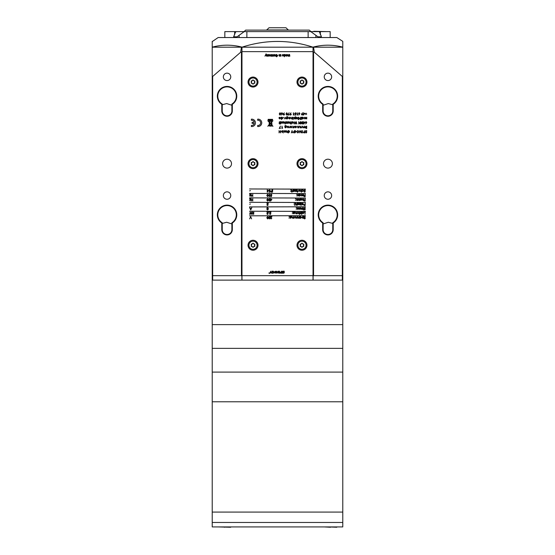 <?xml version="1.0" encoding="UTF-8"?>
<svg xmlns="http://www.w3.org/2000/svg" width="555" height="555" viewBox="0 0 555 555"><rect width="100%" height="100%" fill="white"/><g stroke="black" fill="none" stroke-linecap="round" stroke-linejoin="round"><path stroke-width="0.83" d="M244.117 31.607L245.601 30.123L309.399 30.123L310.883 31.607M241.238 31.607L228.778 31.607M266.129 31.607L253.67 31.607M301.33 31.607L288.871 31.607M326.222 31.607L313.762 31.281M232.323 110.986A5.266 5.266 0 0 1 227.057 116.252A5.266 5.266 0 0 1 221.792 110.986L221.792 104.312A9.719 9.719 0 0 1 219.718 89.778A9.719 9.719 0 0 1 234.397 89.778A9.719 9.719 0 0 1 232.323 104.312L232.323 110.986L231.879 110.986L231.879 104.069A9.275 9.275 0 0 0 234.113 90.132A9.275 9.275 0 0 0 220.002 90.132A9.275 9.275 0 0 0 222.236 104.069L222.236 110.986A4.822 4.822 0 0 0 227.057 115.808A4.822 4.822 0 0 0 231.879 110.986M333.208 110.986A5.266 5.266 0 0 1 327.943 116.252A5.266 5.266 0 0 1 322.677 110.986L322.677 104.312A9.719 9.719 0 0 1 320.603 89.778A9.719 9.719 0 0 1 335.282 89.778A9.719 9.719 0 0 1 333.208 104.312L333.208 110.986L332.764 110.986L332.764 104.069A9.275 9.275 0 0 0 334.998 90.132A9.275 9.275 0 0 0 320.887 90.132A9.275 9.275 0 0 0 323.121 104.069L323.121 110.986A4.822 4.822 0 0 0 327.943 115.808A4.822 4.822 0 0 0 332.764 110.986M333.208 229.673A5.266 5.266 0 0 1 327.943 234.938A5.266 5.266 0 0 1 322.677 229.673L322.677 223.006A9.719 9.719 0 0 1 320.603 208.472A9.719 9.719 0 0 1 335.282 208.472A9.719 9.719 0 0 1 333.208 223.006L333.208 229.673L332.764 229.673L332.764 222.756A9.275 9.275 0 0 0 334.998 208.826A9.275 9.275 0 0 0 320.887 208.826A9.275 9.275 0 0 0 323.121 222.756L323.121 229.673A4.822 4.822 0 0 0 327.943 234.494A4.822 4.822 0 0 0 332.764 229.673M232.323 229.673A5.266 5.266 0 0 1 227.057 234.938A5.266 5.266 0 0 1 221.792 229.673L221.792 223.006A9.719 9.719 0 0 1 219.718 208.472A9.719 9.719 0 0 1 234.397 208.472A9.719 9.719 0 0 1 232.323 223.006L232.323 229.673L231.879 229.673L231.879 222.756A9.275 9.275 0 0 0 234.113 208.826A9.275 9.275 0 0 0 220.002 208.826A9.275 9.275 0 0 0 222.236 222.756L222.236 229.673A4.822 4.822 0 0 0 227.057 234.494A4.822 4.822 0 0 0 231.879 229.673M332.764 223.443L328.317 222.257L323.121 223.942M332.764 104.756L328.317 103.563L323.121 105.256M327.943 191.843A3.712 3.712 0 0 0 324.238 195.547A3.712 3.712 0 0 0 327.943 199.259A3.712 3.712 0 0 0 331.654 195.547A3.712 3.712 0 0 0 327.943 191.843M327.943 73.149A3.712 3.712 0 0 0 324.238 76.861A3.712 3.712 0 0 0 327.943 80.565A3.712 3.712 0 0 0 331.654 76.861A3.712 3.712 0 0 0 327.943 73.149M327.943 159.202A4.454 4.454 0 0 0 323.496 163.656A4.454 4.454 0 0 0 327.943 168.103A4.454 4.454 0 0 0 332.396 163.656A4.454 4.454 0 0 0 327.943 159.202M222.236 223.443L226.683 222.257L231.879 223.942M227.057 191.843A3.712 3.712 0 0 0 223.346 195.547A3.712 3.712 0 0 0 227.057 199.259A3.712 3.712 0 0 0 230.762 195.547A3.712 3.712 0 0 0 227.057 191.843M222.236 104.756L226.683 103.563L231.879 105.256M227.057 159.202A4.454 4.454 0 0 0 222.604 163.656A4.454 4.454 0 0 0 227.057 168.103A4.454 4.454 0 0 0 231.504 163.656A4.454 4.454 0 0 0 227.057 159.202M227.057 73.149A3.712 3.712 0 0 0 223.346 76.861A3.712 3.712 0 0 0 227.057 80.565A3.712 3.712 0 0 0 230.762 76.861A3.712 3.712 0 0 0 227.057 73.149M314.331 52.232L313.554 52.232L313.554 275.668L342.338 275.668L342.338 76.472L314.331 52.232L313.554 47.189L342.338 47.189L342.782 47.633L342.782 279.671L342.338 280.115L313.11 280.115L313.034 47.633M241.966 47.633L241.89 280.115L212.662 280.115L212.218 279.671L212.218 47.633L212.662 47.189L241.446 47.189L240.669 52.232L212.662 76.472L212.662 275.668L241.446 275.668L241.446 52.232L240.669 52.232M212.218 76.472L212.662 76.472M342.338 76.472L342.782 76.472M241.89 276.113L241.446 275.668M212.218 275.481L212.662 275.668L212.662 280.115M313.554 275.668L313.11 276.113M342.338 280.115L342.338 275.668L342.782 275.481M231.879 222.756L232.323 223.006M222.236 222.756L221.792 223.006M332.764 222.756L333.208 223.006M323.121 222.756L322.677 223.006M332.764 104.069L333.208 104.312M323.121 104.069L322.677 104.312M231.879 104.069L232.323 104.312M222.236 104.069L221.792 104.312M313.11 51.788L313.554 52.232M241.446 52.232L241.89 51.788M342.782 401.778L212.218 401.778L212.218 280.115L342.782 280.115L342.782 324.626L212.218 324.626L342.782 324.626L342.782 348.367L212.218 348.367L342.782 348.367L342.782 372.107L212.218 372.107L342.782 372.107L342.782 401.778L212.218 401.778L212.218 512.085L342.782 512.085L342.782 401.778M342.782 522.47L342.782 512.085L212.218 512.085L212.218 522.47L342.782 522.47L342.782 526.924L212.218 526.924L212.218 522.47M230.693 527.25L218.226 526.924M224.463 527.25L225.039 527.021M336.774 527.25L331.12 527.021M324.307 526.924L330.537 527.25M251.741 119.145A3.712 3.712 0 0 0 251.373 119.158L251.373 120.282A2.595 2.595 0 0 1 254.28 122.294L252.116 122.294L252.116 123.411L254.28 123.411A2.595 2.595 0 0 1 251.373 125.423L251.373 126.54A3.712 3.712 0 0 0 255.453 122.849A3.712 3.712 0 0 0 251.741 119.145M258.047 120.255A2.595 2.595 0 0 1 260.649 122.849A2.595 2.595 0 0 1 257.68 125.423L257.68 126.54A3.712 3.712 0 0 0 261.759 122.849A3.712 3.712 0 0 0 257.68 119.158L257.68 120.282A2.595 2.595 0 0 1 258.047 120.255M270.188 121.323A0.597 0.597 0 0 1 269.515 121.933L270.375 123.404L271.561 122.086L271.506 121.302L270.188 121.323M268.995 125.374L269.14 125.846A1.415 1.415 0 0 0 269.876 126.096L270.944 126.131A4.287 4.287 0 0 0 271.291 126.082L271.673 125.971A1.727 1.727 0 0 0 271.95 125.832L272.963 126.276L272.019 125.222L271.728 122.128L272.963 120.775L271.728 121.899L271.561 120.789L270.139 121.15A0.569 0.569 0 0 0 269.043 121.233A0.576 0.576 0 0 0 269.376 121.885L267.801 120.768L269.328 122.461L269.126 124.591L267.801 126.269L269.071 125.243A0.423 0.423 0 0 1 269.057 125.326L268.995 125.374M253.018 240.266A4.988 4.988 0 0 0 248.036 245.254A4.988 4.988 0 0 0 253.018 250.236A4.988 4.988 0 0 0 258.006 245.254A4.988 4.988 0 0 0 253.018 240.266M253.018 77.069A4.988 4.988 0 0 0 248.036 82.05A4.988 4.988 0 0 0 253.018 87.038A4.988 4.988 0 0 0 258.006 82.05A4.988 4.988 0 0 0 253.018 77.069M253.018 158.668A4.988 4.988 0 0 0 248.036 163.656A4.988 4.988 0 0 0 253.018 168.637A4.988 4.988 0 0 0 258.006 163.656A4.988 4.988 0 0 0 253.018 158.668M301.982 240.266A4.988 4.988 0 0 0 296.994 245.254A4.988 4.988 0 0 0 301.982 250.236A4.988 4.988 0 0 0 306.964 245.254A4.988 4.988 0 0 0 301.982 240.266M301.982 77.069A4.988 4.988 0 0 0 296.994 82.05A4.988 4.988 0 0 0 301.982 87.038A4.988 4.988 0 0 0 306.964 82.05A4.988 4.988 0 0 0 301.982 77.069M301.982 158.668A4.988 4.988 0 0 0 296.994 163.656A4.988 4.988 0 0 0 301.982 168.637A4.988 4.988 0 0 0 306.964 163.656A4.988 4.988 0 0 0 301.982 158.668M269.362 194.257L270.132 195.464L269.362 196.671L268.571 195.464L269.362 194.257M271.901 199.294L270.604 201.125L270.604 198.766L270.812 199.294L271.901 199.294M269.827 192.162L268.884 192.162L269.668 191.926L269.786 191.322L268.793 190.615L269.598 189.803L270.299 190.455L269.584 190.039L269.002 190.622L270.063 191.01L269.827 192.162M272.713 189.865L272.512 192.162L272.713 189.865M305.479 198.024L249.521 197.878L305.479 198.024M305.479 193.57L249.521 193.424L305.479 193.57M305.479 189.123L249.521 188.971L305.479 189.123M283.529 272.796L282.273 272.796L282.273 273.192L283.591 273.192C284.583 272.796 284.583 272.401 283.591 272.005L283.001 271.61L284.25 271.61L284.25 271.215L282.932 271.215C281.94 271.61 281.94 272.005 282.932 272.401L283.529 272.796M305.479 202.471L249.521 202.325L305.479 202.471M249.521 206.925L305.479 206.779L249.521 206.925M305.479 211.379L249.521 211.226L305.479 211.379M305.479 215.68L249.521 215.826L305.479 215.68M267.593 216.512L268.363 217.72L267.593 218.927L266.802 217.72L267.593 216.512M252.761 194.312L252.761 196.616L252.553 195.672L251.373 195.672L251.172 196.616L251.172 194.312L251.373 195.436L252.553 195.436L252.761 194.312M250.784 200.237L249.521 200.445L250.499 198.974L249.549 198.766L250.874 198.766L249.896 200.237L250.784 200.237M250.784 195.79L249.521 195.991L250.499 194.521L249.549 194.312L250.874 194.312L249.896 195.79L250.784 195.79M269.161 211.892L268.689 212.426L269.161 211.892M271.076 218.691L271.811 218.164L271.062 218.927L270.368 218.247L271.409 216.804L270.341 216.568L271.901 216.568L270.576 218.226L271.076 218.691M267.538 205.336L268.28 204.809L267.524 205.572L266.83 204.892L267.871 203.449L266.802 203.213L268.363 203.213L267.038 204.871L267.538 205.336M269.362 198.704L270.132 199.911L269.362 201.125L268.571 199.911L269.362 198.704M292.27 131.681L293.005 132.888L292.166 131.903L291.326 132.888L292.062 130.591L292.27 131.681M299.076 131.729L297.882 132.95L296.661 131.743L297.862 130.529L299.076 131.729M302.607 130.591L302.399 132.888L302.607 130.591M306.207 130.529L306.908 131.035L305.756 131.153L306.755 132.409L306.193 132.95L305.583 132.562L306.554 132.423L305.548 131.153L306.207 130.529M267.753 54.501L268.044 56.166L267.246 56.201L266.712 55.791L266.698 54.501L267.33 55.937L267.753 54.501M272.144 54.501L272.443 56.166L270.722 56.201L270.216 55.639L270.216 54.501L270.791 55.937L271.471 54.501L271.756 55.937L272.144 54.501M274.552 54.73L273.83 54.966L274.558 54.466L275.342 55.32L274.572 56.201L273.823 55.334L275.051 55.257L274.552 54.73M280.067 54.501L280.358 56.166L279.553 56.201L279.026 55.791L279.012 54.501L279.637 55.937L280.067 54.501M284.111 54.501L284.854 54.466L285.548 55.334L284.854 56.201L284.403 55.937L284.403 56.783L284.111 54.501M289.557 54.501L289.849 56.166L288.128 56.201L287.622 55.639L287.622 54.501L288.198 55.937L288.884 54.501L289.162 55.937L289.557 54.501M268.856 272.97L269.3 273.414L268.856 272.97M270.098 273.192L270.667 272.512L271.756 273.192L270.868 272.13L270.868 271.215L269.584 273.192L270.098 273.192M273.254 272.796L271.985 272.796L271.985 273.192L273.303 273.192L273.962 272.533L273.303 271.215L271.985 271.215L271.985 272.269L272.38 271.61L273.566 271.929L273.254 272.796M275.016 273.192L276.341 272.533L275.682 271.215L274.357 271.874L275.016 273.192M277.132 273.192L277.132 271.811L278.714 273.192L278.714 271.215L278.319 271.215L278.319 272.588L276.737 271.215L276.737 273.192L277.132 273.192M279.505 273.192L279.505 271.215L279.109 271.215L279.109 273.192L279.505 273.192M280.559 273.192L281.878 273.192L281.878 272.796L280.622 272.796L280.622 272.401L281.878 272.401L281.878 271.215L281.482 271.215L281.482 272.005L280.559 272.005C279.567 272.401 279.567 272.796 280.559 273.192M293.366 213.502L293.22 211.948L294.011 211.469L294.865 212.003L294.032 211.677L293.366 212.44L294.039 212.121L294.899 212.96L294.032 213.828L293.366 213.502M292.658 212.281L292.27 212.281L292.658 212.281M303.446 209.346L303.446 210.026L302.947 209.346L303.238 207.667L303.446 209.346M301.448 209.096L300.81 209.374L299.936 208.5L300.81 207.639L301.677 208.5L301.448 209.096M300.761 204.691L299.499 204.899L300.477 203.421L299.527 203.213L300.852 203.213L299.873 204.691L300.761 204.691M303.19 204.649L302.544 204.927L301.677 204.053L302.544 203.185L303.418 204.053L303.19 204.649M296.516 209.186L296.134 209.186L296.516 209.186M305.188 203.213L305.188 205.517L304.209 205.482L303.772 204.899L304.979 204.275L305.188 203.213M299.971 218.247L299.762 216.568L300.657 216.54L301.531 217.414L300.65 218.281L299.971 218.247M297.341 216.568L297.341 218.247L296.502 218.281L295.87 216.568L296.536 218.073L297.341 216.568M293.449 216.568L293.449 218.247L292.61 218.281L291.979 216.568L292.645 218.073L293.449 216.568M289.328 218.087L288.94 218.087L289.328 218.087M299.617 213.8L299.617 214.48L299.11 213.8L299.409 212.121L299.617 213.8M301.74 212.121L301.531 213.8L301.74 212.121M305.188 212.121L304.979 214.417L304.979 212.357L304.098 212.121L305.188 212.121M301.823 214.327L301.441 214.327L301.823 214.327M251.706 212.121L252.317 214.417L251.658 212.731L250.985 214.417L250.298 212.745L249.639 214.417L250.256 212.121L250.978 213.876L251.706 212.121M250.728 209.963L249.639 207.667L250.201 208.402L251.242 208.402L251.817 207.667L250.728 209.963M291.007 191.385L290.626 191.385L291.007 191.385M293.13 189.865L293.13 191.544L292.332 191.517L293.13 189.865M302.773 191.572L302.003 191.177L302.787 191.364L303.509 190.705L302.787 190.039L302.003 190.219L302.787 189.831L303.71 190.691L302.773 191.572M296.987 194.479L296.606 194.479L296.987 194.479M297.494 191.544L297.494 192.224L296.987 191.544L297.286 189.865L297.494 191.544M293.748 191.544L293.539 189.865L294.434 189.831L295.309 190.705L293.748 191.544M295.163 203.213L294.955 205.572L295.163 203.213M294.455 203.38L294.074 203.38L294.455 203.38M303.71 198.766L303.71 200.445L302.863 200.473L302.239 198.766L302.905 200.272L303.71 198.766M299.7 198.766L299.7 200.445L298.861 200.473L298.229 198.766L298.895 200.272L299.7 198.766M298.146 195.214L298.701 195.991L298.021 195.388L297.341 195.991L297.896 195.214L297.258 194.312L298.021 195.041L298.791 194.312L298.146 195.214M303.71 194.312L303.71 195.991L302.392 195.617L301.774 196.026L301.205 195.221L301.414 194.312L301.809 195.818L302.565 194.312L302.961 195.818L303.71 194.312M295.78 200.286L295.399 200.286L295.78 200.286M305.188 194.312L305.188 196.616L304.064 196.616L304.979 196.38L304.979 195.672L304.064 195.436L304.979 195.436L305.188 194.312M302.135 118.916L301.927 117.237L302.822 117.209L303.696 118.083L302.815 118.95L302.135 118.916M301.351 117.237L301.143 118.916L301.351 117.237M298.521 117.355L297.556 117.709L298.514 117.209L299.749 118.409L298.534 119.623L297.425 118.638L297.889 117.826L298.687 117.771L299.221 118.298L298.59 118.978L297.993 118.95L298.056 117.889L297.542 118.61L298.541 119.478L299.631 118.423L298.521 117.355M295.468 116.619L295.468 118.916L294.58 118.95L293.699 118.083L294.58 117.209L295.26 117.542L295.468 116.619M293.179 117.237L292.971 118.916L293.179 117.237M290.112 118.666L289.474 118.95L288.6 118.069L289.474 117.209L290.341 118.069L290.112 118.666M285.263 117.382L285.943 118.916L285.152 117.632L284.347 118.916L285.263 117.382M281.392 119.596L281.191 117.237L282.079 117.209L282.96 118.083L282.072 118.95L281.392 118.59L281.392 119.596M272.567 120.178L272.567 119.346L268.12 119.346L268.12 120.178L272.567 120.178M282.335 114.094L281.489 115.017L282.1 114.094L281.177 113.428L281.898 112.727L282.592 113.428L282.335 114.094M286.775 112.727L287.539 113.935L286.775 115.142L285.978 113.935L286.775 112.727M290.14 113.761L291.014 112.845L290.376 113.775L291.32 114.441L290.591 115.142L289.876 114.441L290.14 113.761M304.827 113.317L303.529 115.142L303.529 112.783L303.731 113.317L304.827 113.317M279.817 117.417L279.019 117.674L279.796 117.209L280.643 118.069L279.789 118.95L278.929 118.035L280.435 118.035L279.817 117.417M297.737 114.85L297.175 115.086L297.175 112.783L297.737 114.85M293.921 114.85L293.366 115.086L293.366 112.783L293.921 114.85M294.094 126.138L294.094 127.817L293.248 127.851L292.624 126.138L293.283 127.643L294.094 126.138M288.073 126.318L287.268 126.575L288.045 126.11L288.891 126.977L288.045 127.851L287.185 126.935L288.683 126.935L288.073 126.318M280.643 128.205L279.227 128.441L280.435 126.082L279.574 128.205L280.643 128.205M284.965 127.525L284.819 125.971L285.61 125.492L286.47 126.02L285.631 125.694L284.965 126.464L285.638 126.138L286.498 126.984L285.631 127.851L284.965 127.525M280.67 130.591L280.67 132.888L280.462 131.944L279.283 131.944L279.075 132.888L279.075 130.591L279.283 131.708L280.462 131.708L280.67 130.591M286.47 130.591L286.47 132.27L285.152 131.896L284.535 132.298L283.966 131.5L284.174 130.591L284.569 132.097L285.319 130.591L285.721 132.097L286.47 130.591M303.349 127.019L303.141 127.817L303.106 126.644L302.593 126.318L301.844 127.817L302.593 126.11L303.349 127.019M298.763 126.138L298.763 127.817L297.917 127.851L297.293 126.138L297.959 127.643L298.763 126.138M302.51 123.814L303.197 123.46L302.51 124.049L301.837 123.446L301.719 122.371L302.517 121.628L303.287 122.308L302.51 121.864L301.927 122.35L302.635 122.835L302.045 123.453L302.51 123.814M299.311 123.751L298.756 123.987L298.756 121.691L299.311 123.751M292.922 121.864L292.124 122.121L292.901 121.656L293.741 122.523L292.894 123.397L292.034 122.482L293.539 122.482L292.922 121.864M291.611 121.691L291.403 123.37L291.611 121.691M289.002 121.864L288.205 122.121L288.975 121.656L289.821 122.523L288.975 123.397L288.114 122.482L289.62 122.482L289.002 121.864M286.311 123.397L285.88 123.161L286.477 122.815L285.853 122.142L286.345 121.656L286.824 121.885L286.061 122.135L286.741 122.96L286.311 123.397M282.766 123.37L282.564 121.691L283.452 121.656L284.333 122.53L282.766 123.37M279.623 123.37L279.623 124.049L279.123 123.37L279.415 121.691L279.623 123.37M241.966 51.636L241.966 275.668L313.034 275.668L313.034 51.636L241.966 51.636L241.966 47.189M304.723 216.512L305.423 217.012L304.272 217.137L305.278 218.393L304.709 218.927L304.098 218.538L305.07 218.399L304.064 217.13L304.723 216.512M280.546 124.049L280.344 121.691L281.232 121.656L282.113 122.53L281.225 123.397L280.546 123.044L280.546 124.049M285.194 123.37L285.194 124.049L284.694 123.37L284.993 121.691L285.194 123.37M287.719 121.691L287.719 123.37L286.921 123.342L287.719 121.691M290.688 123.37L290.688 124.049L290.189 123.37L290.48 121.691L290.688 123.37M291.701 123.897L291.32 123.897L291.701 123.897M296.266 121.691L296.876 123.987L296.217 122.301L295.544 123.987L294.858 122.315L294.192 123.987L294.816 121.691L295.537 123.446L296.266 121.691M300.699 123.814L301.386 123.46L300.706 124.049L300.033 123.446L299.915 122.371L300.706 121.628L301.476 122.308L300.706 121.864L300.123 122.35L300.831 122.835L300.241 123.453L300.699 123.814M305.09 122.218L303.793 124.049L303.793 121.691L304.001 122.218L305.09 122.218M301.046 126.138L301.046 127.817L300.2 127.851L299.568 126.138L300.234 127.643L301.046 126.138M304.653 126.138L304.653 127.817L303.856 127.789L304.653 126.138M282.995 130.591L283.203 132.95L282.995 131.965L282.308 132.298L281.434 131.424L282.995 130.591M306.693 126.138L306.693 128.441L306.242 128.441L305.514 127.872L305.34 126.79L306.693 126.138M282.537 128.205L281.975 128.441L281.975 126.138L282.537 128.205M306.526 122.995L305.68 123.925L306.284 122.995L305.368 122.336L306.082 121.628L306.783 122.329L306.526 122.995M291.361 126.138L292.055 127.817L291.333 126.609L290.785 127.817L290.209 126.609L289.488 127.817L290.189 126.138L290.771 127.345L291.361 126.138M295.732 126.318L294.927 126.575L295.704 126.11L296.55 126.977L295.697 127.851L294.837 126.935L296.342 126.935L295.732 126.318M295.683 115.086L294.74 115.086L295.524 114.85L295.642 114.247L294.649 113.539L295.454 112.727L296.155 113.373L295.44 112.963L294.858 113.546L295.919 113.935L295.683 115.086M299.617 114.094L298.77 115.017L299.381 114.094L298.458 113.428L299.18 112.727L299.873 113.428L299.617 114.094M306.79 114.025L306.11 114.025L305.902 114.705L305.902 114.025L305.229 113.817L305.902 113.817L306.11 113.137L306.11 113.817L306.79 114.025M301.712 113.761L302.586 112.845L301.941 113.775L302.891 114.441L302.156 115.142L301.448 114.441L301.712 113.761M289.301 114.85L287.885 115.086L289.093 112.727L288.232 114.85L289.301 114.85M283.404 113.761L284.278 112.845L283.64 113.775L284.583 114.441L283.855 115.142L283.14 114.441L283.404 113.761M280.039 112.727L280.802 113.935L280.039 115.142L279.241 113.935L280.039 112.727M283.889 117.396L283.508 117.396L283.889 117.396M286.581 118.624L286.435 117.07L287.226 116.592L288.087 117.119L287.247 116.793L286.581 117.556L287.254 117.237L288.114 118.083L287.247 118.95L286.581 118.624M292.367 117.237L292.367 118.916L291.521 118.95L290.889 117.237L291.555 118.742L292.367 117.237M293.269 119.45L292.887 119.45L293.269 119.45M296.474 118.95L296.044 118.708L296.641 118.361L296.016 117.695L296.509 117.209L296.987 117.438L296.224 117.688L296.904 118.506L296.474 118.95M300.567 117.237L300.359 119.596L300.567 117.237M301.441 119.45L301.053 119.45L301.441 119.45M306.755 117.237L306.755 118.916L305.43 118.541L304.813 118.95L304.244 118.146L304.452 117.237L304.848 118.742L305.604 117.237L305.999 118.742L306.755 117.237M295.78 198.926L295.399 198.926L295.78 198.926M297.757 198.766L297.757 200.445L296.911 200.473L296.28 198.766L296.946 200.272L297.757 198.766M299.228 195.991L299.027 194.312L299.915 194.285L300.796 195.159L299.908 196.026L299.228 195.991M296.987 195.832L296.606 195.832L296.987 195.832M301.004 198.94L300.206 199.196L300.983 198.739L301.823 199.599L300.976 200.473L300.116 199.564L301.622 199.564L301.004 198.94M305.188 198.766L305.188 201.063L304.064 201.063L304.979 200.827L304.979 200.119L304.064 199.883L304.979 199.883L305.188 198.766M294.455 204.733L294.074 204.733L294.455 204.733M297.078 203.213L296.87 205.572L296.87 204.58L296.231 204.927L295.607 203.213L296.273 204.719L297.078 203.213M296.752 191.336L295.489 191.544L296.467 190.067L295.517 189.865L296.842 189.865L295.864 191.336L296.752 191.336M299.672 190.74L299.464 191.544L299.436 190.372L298.916 190.039L298.167 191.544L298.923 189.831L299.672 190.74M304.723 189.803L305.423 190.309L304.272 190.427L305.278 191.683L304.709 192.224L304.098 191.836L305.07 191.697L304.064 190.427L304.723 189.803M301.587 189.865L301.386 192.224L301.386 191.225L300.748 191.572L300.116 189.865L300.782 191.364L301.587 189.865M291.916 191.544L291.916 192.224L291.417 191.544L291.715 189.865L291.916 191.544M291.007 190.025L290.626 190.025L291.007 190.025M253.822 212.121L253.614 214.48L253.614 213.113L252.553 213.8L253.441 213.002L252.47 212.121L253.614 212.891L253.822 212.121M250.638 216.568L251.609 218.871L250.624 217.054L249.639 218.871L250.638 216.568M303.009 212.294L302.211 212.551L302.988 212.086L303.828 212.953L302.981 213.828L302.121 212.912L303.627 212.912L303.009 212.294M289.328 216.734L288.94 216.734L289.328 216.734M300.692 213.828L300.262 213.592L300.914 213.398L300.234 212.572L300.727 212.086L301.205 212.315L300.442 212.565L301.115 213.384L300.692 213.828M298.756 212.995L298.555 213.8L298.521 212.627L298.007 212.294L297.258 213.8L298.007 212.086L298.756 212.995M290.036 217.955L289.89 216.401L290.681 215.923L291.535 216.45L290.695 216.124L290.036 216.894L290.702 216.568L291.562 217.414L290.695 218.281L290.036 217.955M295.426 217.449L295.218 218.247L295.191 217.074L294.67 216.748L293.921 218.247L294.677 216.54L295.426 217.449M299.291 216.568L299.291 218.247L298.444 218.281L297.813 216.568L298.479 218.073L299.291 216.568M303.654 215.95L303.654 218.247L302.766 218.281L301.885 217.414L302.759 216.54L303.446 216.873L303.654 215.95M296.516 207.827L296.134 207.827L296.516 207.827M299.527 207.667L299.527 209.346L298.208 208.971L297.591 209.374L297.022 208.576L297.223 207.667L297.626 209.173L298.375 207.667L298.777 209.173L299.527 207.667M301.296 203.213L301.087 205.572L301.296 203.213M297.757 204.899L297.549 203.213L298.444 203.185L299.318 204.06L297.757 204.899M302.621 207.667L302.621 209.346L301.823 209.318L302.621 207.667M304.723 207.605L305.423 208.111L304.272 208.236L305.278 209.492L304.709 210.026L304.098 209.637L305.07 209.499L304.064 208.229L304.723 207.605M292.658 213.633L292.27 213.633L292.658 213.633M296.786 212.121L296.786 213.8L295.94 213.828L295.309 212.121L295.975 213.62L296.786 212.121M286.075 54.501L287.303 54.938L286.193 55.555L287.275 55.701L286.519 56.201L285.88 55.833L286.075 54.501M282.995 54.73L282.273 54.966L283.001 54.466L283.785 55.32L283.015 56.201L282.266 55.334L283.494 55.257L282.995 54.73M280.768 54.501L281.059 56.166L280.768 54.501M275.988 55.41L276.605 55.673L275.668 55.673L275.668 54.827L276.612 54.466L277.777 55.632L276.64 56.811L275.703 56.138L276.647 56.548L277.458 55.639L276.64 54.73L275.988 55.41M273.206 54.501L273.497 56.166L272.894 56.201L273.206 54.501M268.662 54.501L269.897 54.938L268.78 55.555L269.862 55.701L269.106 56.201L268.474 55.833L268.662 54.501M266.109 53.856L265.852 54.515L266.462 56.166L265.713 54.883L264.957 56.166L266.109 53.856M304.785 130.591L304.785 132.888L303.814 132.853L303.37 132.27L304.577 131.653L304.785 130.591M301.4 130.591L301.608 132.888L300.047 131.077L299.839 132.888L299.839 130.591L301.4 132.395L301.4 130.591M294.774 132.95L293.741 132.499L294.781 132.714L295.808 131.75L294.719 130.765L293.803 131.473L294.566 131.708L293.595 131.708L294.733 130.529L295.732 130.966L296.009 131.743L294.774 132.95M288.357 132.95L287.324 132.499L288.364 132.714L289.391 131.75L288.295 130.765L287.386 131.473L288.149 131.708L287.178 131.708L288.316 130.529L289.315 130.966L289.592 131.743L288.357 132.95M267.593 198.704L268.363 199.911L267.593 201.125L266.802 199.911L267.593 198.704M266.92 209.429L266.976 207.861L267.586 207.605L268.363 208.319L267.912 208.951L268.245 209.436L267.572 210.026L266.92 209.429M267.538 214.244L268.28 213.71L267.524 214.48L266.83 213.793L267.871 212.357L266.802 212.121L268.363 212.121L267.038 213.772L267.538 214.244M270.188 214.244L270.93 213.71L270.181 214.48L269.487 213.793L270.528 212.357L269.459 212.121L271.02 212.121L269.695 213.772L270.188 214.244M252.761 198.766L252.761 201.063L252.553 200.119L251.373 200.119L251.172 201.063L251.172 198.766L251.373 199.883L252.553 199.883L252.761 198.766M250.492 203.983L249.604 204.219L250.492 203.983M250.492 190.629L249.604 190.864L250.492 190.629M269.355 218.691L270.049 218.337L269.362 218.927L268.689 218.33L268.571 217.255L269.369 216.512L270.132 217.185L269.362 216.748L268.78 217.234L269.487 217.72L268.897 218.33L269.355 218.691M272.005 189.865L272.005 192.162L271.034 192.127L270.59 191.544L271.804 190.927L272.005 189.865M268.558 190.393L267.26 192.224L267.26 189.865L267.468 190.393L268.558 190.393M267.593 194.257L268.363 195.464L267.593 196.671L266.802 195.464L267.593 194.257M271.402 196.616L270.458 196.616L271.242 196.38L271.367 195.776L270.368 195.069L271.173 194.257L271.874 194.902L271.159 194.493L270.576 195.076L271.638 195.464L271.402 196.616M313.034 275.668L313.034 280.115M313.034 47.189L313.034 51.636M241.966 280.115L241.966 275.668M280.546 122.523L281.225 123.189L281.905 122.53L281.225 121.864L280.546 122.523M282.766 122.523L283.445 123.189L284.125 122.53L283.445 121.864L282.766 122.523M289.592 122.69L288.322 122.69L288.961 123.189L289.592 122.69M293.512 122.69L292.242 122.69L292.88 123.189L293.512 122.69M304.688 122.454L304.001 122.454L304.001 123.453L304.688 122.454M282.995 131.431L282.322 130.765L281.642 131.424L282.315 132.097L282.995 131.431M306.207 128.205L306.485 127.463L305.722 127.865L306.207 128.205M306.353 127.227L306.485 126.373L305.541 126.79L306.353 127.227M284.965 126.991L285.617 127.643L286.29 126.977L285.624 126.346L284.965 126.991M305.576 122.322L306.089 122.78L306.575 122.322L306.076 121.864L305.576 122.322M288.662 127.144L287.386 127.144L288.031 127.643L288.662 127.144M296.321 127.144L295.045 127.144L295.69 127.643L296.321 127.144M298.666 113.421L299.187 113.879L299.672 113.421L299.166 112.963L298.666 113.421M280.414 118.243L279.137 118.243L279.775 118.742L280.414 118.243M304.418 113.553L303.731 113.553L303.731 114.552L304.418 113.553M302.683 114.455L302.149 113.997L301.649 114.455L302.17 114.906L302.683 114.455M291.118 114.455L290.577 113.997L290.085 114.455L290.598 114.906L291.118 114.455M286.769 114.906L287.337 113.935L286.769 112.963L286.186 113.935L286.769 114.906M284.382 114.455L283.841 113.997L283.348 114.455L283.862 114.906L284.382 114.455M281.385 113.421L281.905 113.879L282.384 113.421L281.885 112.963L281.385 113.421M280.032 114.906L280.601 113.935L280.032 112.963L279.449 113.935L280.032 114.906M271.86 125.374L270.382 123.633L269.217 125.361L271.86 125.374M270.847 125.985A2.546 2.546 0 0 0 271.319 125.916L269.3 125.756A1.346 1.346 0 0 0 269.987 125.943L270.847 125.985M270.16 126.124L270.694 126.006L270.16 126.124M270.479 123.515L271.839 125.028L271.596 122.294L270.479 123.515M270.278 123.508L269.452 122.606L269.244 124.591L270.278 123.508M281.392 118.076L282.072 118.742L282.752 118.076L282.072 117.417L281.392 118.076M286.581 118.083L287.226 118.742L287.906 118.076L287.24 117.445L286.581 118.083M288.808 118.069L289.474 118.742L290.133 118.069L289.474 117.417L288.808 118.069M293.907 118.076L294.587 118.742L295.26 118.076L294.58 117.417L293.907 118.076M299.013 118.319L298.646 117.944L298.243 118.493L298.555 118.798L299.013 118.319M302.135 118.076L302.815 118.742L303.488 118.076L302.815 117.417L302.135 118.076M299.228 195.152L299.908 195.818L300.588 195.159L299.908 194.493L299.228 195.152M301.601 199.765L300.324 199.765L300.963 200.272L301.601 199.765M293.748 190.698L294.427 191.364L295.1 190.705L294.427 190.039L293.748 190.698M250.312 208.638L250.714 209.519L251.131 208.638L250.312 208.638M303.606 213.12L302.329 213.12L302.968 213.62L303.606 213.12M290.036 217.421L290.681 218.073L291.361 217.407L290.695 216.776L290.036 217.421M299.971 217.407L300.644 218.073L301.323 217.414L300.65 216.748L299.971 217.407M302.093 217.414L302.773 218.073L303.446 217.407L302.766 216.748L302.093 217.414M304.563 205.281L304.979 205.281L304.979 204.511L303.98 204.899L304.563 205.281M301.885 204.053L302.551 204.719L303.21 204.053L302.551 203.394L301.885 204.053M297.757 204.053L298.437 204.719L299.11 204.06L298.437 203.394L297.757 204.053M300.144 208.5L300.81 209.173L301.469 208.5L300.81 207.841L300.144 208.5M293.366 212.967L294.011 213.62L294.691 212.953L294.025 212.322L293.366 212.967M275.086 271.61L274.753 272.463L275.682 272.796L275.946 271.936L275.086 271.61M286.193 55.202L287.011 54.959L286.193 55.202M284.833 55.937L285.256 55.334L284.826 54.73L284.403 55.313L284.833 55.937M283.015 55.937L283.494 55.521L282.557 55.521L283.015 55.937M274.572 55.937L275.051 55.521L274.115 55.521L274.572 55.937M268.78 55.202L269.598 54.959L268.78 55.202M304.161 132.652L304.577 132.652L304.577 131.889L303.578 132.27L304.161 132.652M296.863 131.743L297.868 132.714L298.868 131.729L297.868 130.765L296.863 131.743M269.355 200.889L269.931 199.918L269.355 198.94L268.78 199.918L269.355 200.889M267.586 200.889L268.162 199.918L267.586 198.94L267.01 199.918L267.586 200.889M267.128 209.436L267.586 209.79L268.044 209.429L267.579 209.055L267.128 209.436M267.01 208.333L267.572 208.819L268.162 208.312L267.586 207.841L267.01 208.333M267.586 218.691L268.162 217.72L267.586 216.748L267.01 217.72L267.586 218.691M271.381 191.926L271.804 191.926L271.804 191.163L270.798 191.544L271.381 191.926M268.155 190.629L267.468 190.629L267.468 191.628L268.155 190.629M271.499 199.529L270.812 199.529L270.812 200.528L271.499 199.529M267.586 196.435L268.162 195.464L267.586 194.493L267.01 195.464L267.586 196.435M269.355 196.435L269.931 195.464L269.355 194.493L268.78 195.464L269.355 196.435M301.455 246.753L302.385 247.01A0.728 0.728 0 0 1 303.301 246.482A0.416 0.416 0 0 0 303.703 245.782L303.016 246.455M303.835 244.422A0.416 0.416 0 0 0 303.301 244.027L303.835 244.422L303.703 245.782A0.728 0.728 0 0 1 303.703 244.727A0.416 0.416 0 0 0 303.835 244.422M301.455 243.756L301.573 243.492A0.728 0.728 0 0 1 300.657 244.027A0.416 0.416 0 0 0 300.255 244.727A0.728 0.728 0 0 1 300.255 245.782L300.255 244.727L300.942 244.054M297.903 245.254A4.079 4.079 0 0 1 301.982 241.175A4.079 4.079 0 0 1 306.062 245.254A4.079 4.079 0 0 1 301.982 249.334A4.079 4.079 0 0 1 297.903 245.254M300.942 246.455L300.255 245.782A0.416 0.416 0 0 0 300.657 246.482A0.728 0.728 0 0 1 301.573 247.01A0.416 0.416 0 0 0 302.385 247.01M303.016 244.047L303.301 244.027A0.728 0.728 0 0 1 302.385 243.492L301.573 243.492A0.416 0.416 0 0 1 302.385 243.492L302.503 243.756M302.503 165.154L302.385 165.411A0.728 0.728 0 0 1 303.301 164.884A0.416 0.416 0 0 0 303.703 164.183L303.016 164.856M303.835 162.823A0.416 0.416 0 0 0 303.301 162.421L303.835 162.823L303.703 164.183A0.728 0.728 0 0 1 303.703 163.121A0.416 0.416 0 0 0 303.835 162.823M301.455 162.15L301.573 161.894A0.728 0.728 0 0 1 300.657 162.421A0.416 0.416 0 0 0 300.255 163.121A0.728 0.728 0 0 1 300.255 164.183L300.255 163.121L300.942 162.448M297.903 163.656A4.079 4.079 0 0 1 301.982 159.569A4.079 4.079 0 0 1 306.062 163.656A4.079 4.079 0 0 1 301.982 167.735A4.079 4.079 0 0 1 297.903 163.656M300.942 164.856L300.657 164.884A0.728 0.728 0 0 1 301.573 165.411L302.385 165.411A0.416 0.416 0 0 1 301.573 165.411L301.455 165.154M300.255 164.183L300.657 164.884A0.416 0.416 0 0 1 300.255 164.183M303.016 162.448L303.301 162.421A0.728 0.728 0 0 1 302.385 161.894L301.573 161.894A0.416 0.416 0 0 1 302.385 161.894L302.503 162.15M302.503 83.548L302.385 83.812A0.728 0.728 0 0 1 303.301 83.278A0.416 0.416 0 0 0 303.703 82.577L303.016 83.257M303.835 81.217A0.416 0.416 0 0 0 303.301 80.822L303.835 81.217L303.703 82.577A0.728 0.728 0 0 1 303.703 81.523A0.416 0.416 0 0 0 303.835 81.217M301.455 80.551L301.573 80.295A0.728 0.728 0 0 1 300.657 80.822A0.416 0.416 0 0 0 300.255 81.523A0.728 0.728 0 0 1 300.255 82.577L300.255 81.523L300.942 80.85M297.903 82.05A4.079 4.079 0 0 1 301.982 77.971A4.079 4.079 0 0 1 306.062 82.05A4.079 4.079 0 0 1 301.982 86.129A4.079 4.079 0 0 1 297.903 82.05M300.942 83.257L300.657 83.278A0.728 0.728 0 0 1 301.573 83.812L302.385 83.812A0.416 0.416 0 0 1 301.573 83.812L301.455 83.555M300.255 82.577L300.657 83.278A0.416 0.416 0 0 1 300.255 82.577M303.016 80.85L303.301 80.822A0.728 0.728 0 0 1 302.385 80.295L301.573 80.295A0.416 0.416 0 0 1 302.385 80.295L302.503 80.551M253.545 246.753L253.427 247.01A0.728 0.728 0 0 1 254.343 246.482A0.416 0.416 0 0 0 254.745 245.782L254.058 246.455M254.877 244.422A0.416 0.416 0 0 0 254.343 244.027L254.877 244.422L254.745 245.782A0.728 0.728 0 0 1 254.745 244.727A0.416 0.416 0 0 0 254.877 244.422M252.497 243.756L252.615 243.492A0.728 0.728 0 0 1 251.699 244.027A0.416 0.416 0 0 0 251.297 244.727A0.728 0.728 0 0 1 251.297 245.782L251.297 244.727L251.984 244.054M248.938 245.254A4.079 4.079 0 0 1 253.018 241.175A4.079 4.079 0 0 1 257.097 245.254A4.079 4.079 0 0 1 253.018 249.334A4.079 4.079 0 0 1 248.938 245.254M251.984 246.455L251.699 246.482A0.728 0.728 0 0 1 252.615 247.01L253.427 247.01A0.416 0.416 0 0 1 252.615 247.01L252.497 246.753M251.297 245.782L251.699 246.482A0.416 0.416 0 0 1 251.297 245.782M254.058 244.047L254.343 244.027A0.728 0.728 0 0 1 253.427 243.492L252.615 243.492A0.416 0.416 0 0 1 253.427 243.492L253.545 243.756M253.545 165.154L253.427 165.411A0.728 0.728 0 0 1 254.343 164.884A0.416 0.416 0 0 0 254.745 164.183L254.058 164.856M254.877 162.823A0.416 0.416 0 0 0 254.343 162.421L254.877 162.823L254.745 164.183A0.728 0.728 0 0 1 254.745 163.121A0.416 0.416 0 0 0 254.877 162.823M252.497 162.15L252.615 161.894A0.728 0.728 0 0 1 251.699 162.421A0.416 0.416 0 0 0 251.297 163.121A0.728 0.728 0 0 1 251.297 164.183L251.297 163.121L251.984 162.448M248.938 163.656A4.079 4.079 0 0 1 253.018 159.569A4.079 4.079 0 0 1 257.097 163.656A4.079 4.079 0 0 1 253.018 167.735A4.079 4.079 0 0 1 248.938 163.656M251.984 164.856L251.699 164.884A0.728 0.728 0 0 1 252.615 165.411L253.427 165.411A0.416 0.416 0 0 1 252.615 165.411L252.497 165.154M251.297 164.183L251.699 164.884A0.416 0.416 0 0 1 251.297 164.183M254.058 162.448L254.343 162.421A0.728 0.728 0 0 1 253.427 161.894L252.615 161.894A0.416 0.416 0 0 1 253.427 161.894L253.545 162.15M253.545 83.548L253.427 83.812A0.728 0.728 0 0 1 254.343 83.278A0.416 0.416 0 0 0 254.745 82.577L254.058 83.257M254.877 81.217A0.416 0.416 0 0 0 254.343 80.822L254.877 81.217L254.745 82.577A0.728 0.728 0 0 1 254.745 81.523A0.416 0.416 0 0 0 254.877 81.217M252.497 80.551L252.615 80.295A0.728 0.728 0 0 1 251.699 80.822A0.416 0.416 0 0 0 251.297 81.523A0.728 0.728 0 0 1 251.297 82.577L251.297 81.523L251.984 80.85M248.938 82.05A4.079 4.079 0 0 1 253.018 77.971A4.079 4.079 0 0 1 257.097 82.05A4.079 4.079 0 0 1 253.018 86.129A4.079 4.079 0 0 1 248.938 82.05M251.984 83.257L251.699 83.278A0.728 0.728 0 0 1 252.615 83.812L253.427 83.812A0.416 0.416 0 0 1 252.615 83.812L252.497 83.555M251.297 82.577L251.699 83.278A0.416 0.416 0 0 1 251.297 82.577M254.058 80.85L254.343 80.822A0.728 0.728 0 0 1 253.427 80.295L252.615 80.295A0.416 0.416 0 0 1 253.427 80.295L253.545 80.551M212.662 47.189L212.218 47.154C222.166 44.532 232.115 44.532 242.07 47.154C265.748 39.544 289.37 39.544 312.93 47.154C322.885 44.532 332.833 44.532 342.782 47.154L342.782 41.361L336.843 37.539L218.157 37.539L212.218 41.59M212.218 47.154L212.218 41.361M342.782 47.154L342.338 47.189M313.554 47.189L241.446 47.189M342.782 45.357L342.782 42.867M212.218 42.874L212.218 45.357M320.943 36.803L321.338 36.457L319.278 31.607L310.772 31.607L317.932 36.803L317.932 37.539L320.943 37.539L320.943 36.803L317.932 36.803M321.338 36.457L321.338 37.539M224.83 37.539L224.83 31.607L235.722 31.607L235.785 32.086M237.068 36.803L234.057 36.803L234.057 37.539L237.068 37.539L237.068 36.803L244.228 31.607L235.722 31.607L234.078 35.589L234.057 36.803L233.662 36.457L233.662 37.539M308.129 37.539L308.129 31.607L246.871 31.607L246.871 37.539M308.129 31.607L310.772 31.607M319.278 31.607L320.346 31.607L320.346 34.812M330.17 37.539L330.17 31.607L320.346 31.607M244.228 31.607L246.871 31.607M266.56 30.123L269.022 27.75L285.978 27.75L288.44 30.123M266.56 29.977L288.44 29.977M221.792 229.673L222.236 229.673M322.677 229.673L323.121 229.673M322.677 110.986L323.121 110.986M221.792 110.986L222.236 110.986M234.654 34.812L234.654 31.607M239.108 35.589L239.108 37.539M315.892 37.539L315.892 35.589"/></g></svg>
